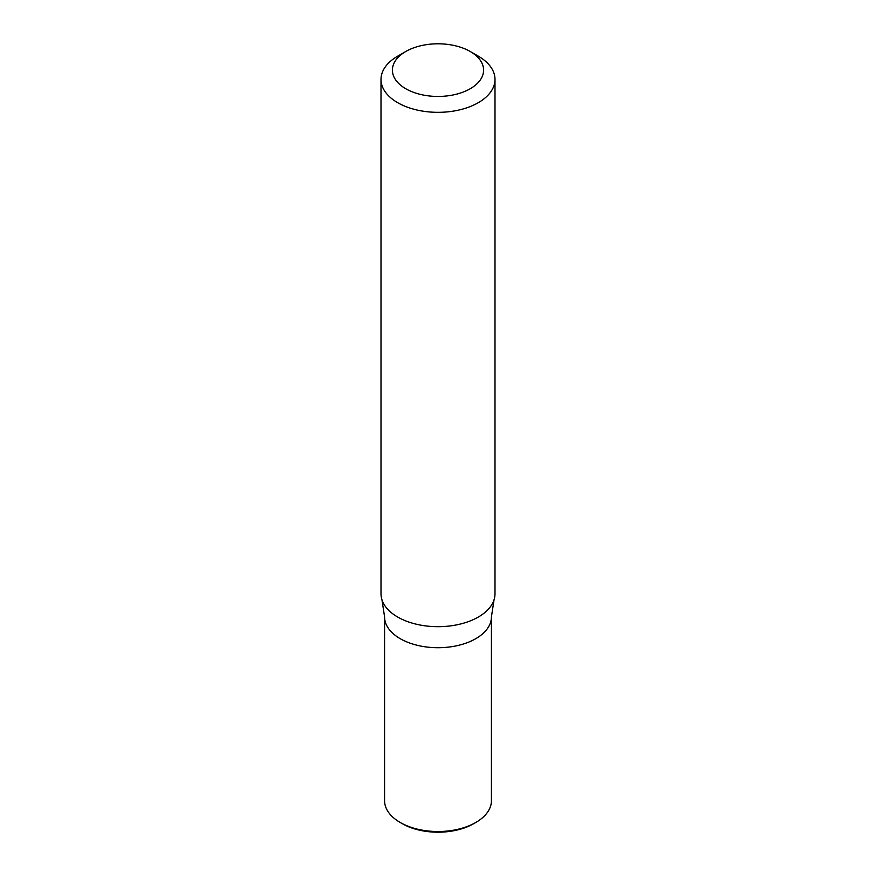 <?xml version="1.0" encoding="UTF-8"?>
<svg xmlns="http://www.w3.org/2000/svg" width="876" height="876" viewBox="0 0 876 876"><rect width="100%" height="100%" fill="white"/><g stroke="black" fill="none" stroke-linecap="round" stroke-linejoin="round"><path stroke-width="1.31" d="M470.237 51.509L478.296 56.163A56.995 32.905 180 0 1 494.995 79.431A56.995 32.905 180 0 1 478.296 102.689A56.995 32.905 180 0 1 416.188 109.828A56.995 32.905 180 0 1 381.005 79.431A56.995 32.905 180 0 1 397.704 56.163L405.763 51.509A45.596 26.324 180 0 1 470.237 51.509A45.596 26.324 180 0 1 470.237 88.739A45.596 26.324 180 0 1 405.763 88.739A45.596 26.324 180 0 1 405.763 51.509M494.995 79.431L494.995 593.786A56.995 32.905 180 0 1 494.053 599.742A56.995 32.905 180 0 1 478.296 617.054A56.995 32.905 180 0 1 421.071 625.201A56.995 32.905 180 0 1 381.947 599.742A56.995 32.905 180 0 1 381.005 593.786L381.005 79.431M400.222 822.487A53.425 30.846 -0 0 0 475.777 822.487L473.763 823.648A50.578 29.204 -0 0 1 402.237 823.648L400.222 822.487A53.425 30.846 -0 0 1 384.575 800.675L384.575 616.868A53.425 30.846 -0 0 0 438 647.714A53.425 30.846 -0 0 0 491.425 616.868L494.053 599.742M381.947 599.742L384.575 616.868A53.425 30.846 -0 0 0 438 647.714A53.425 30.846 -0 0 0 491.425 616.868L491.425 800.675A53.425 30.846 -0 0 1 475.777 822.487"/></g></svg>
